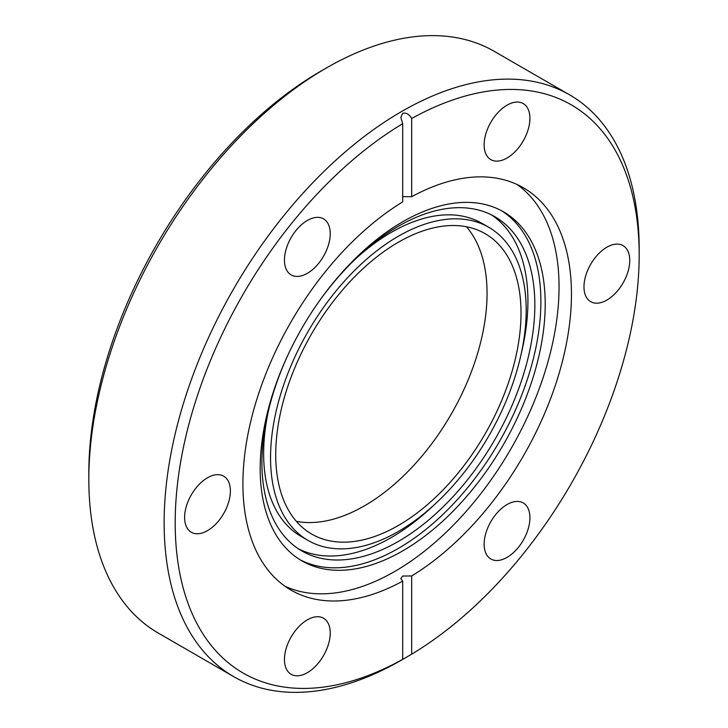 <?xml version="1.0" encoding="UTF-8"?>
<svg xmlns="http://www.w3.org/2000/svg" width="728" height="728" viewBox="0 0 728 728"><rect width="100%" height="100%" fill="white"/><g stroke="black" fill="none" stroke-linecap="round" stroke-linejoin="round"><path stroke-width="1.09" d="M307.343 220.466A32.369 18.691 -60 0 1 323.523 218.855A32.369 18.691 -60 0 1 328.492 244.799A32.369 18.691 -60 0 1 307.343 273.319A32.369 18.691 -60 0 1 291.154 274.92A32.369 18.691 -60 0 1 286.195 248.985A32.369 18.691 -60 0 1 307.343 220.466M507.025 105.178A32.369 18.691 -60 0 1 523.214 103.567A32.369 18.691 -60 0 1 528.173 129.511A32.369 18.691 -60 0 1 507.025 158.031A32.369 18.691 -60 0 1 490.845 159.632A32.369 18.691 -60 0 1 485.885 133.697A32.369 18.691 -60 0 1 507.025 105.178M606.87 247.22A32.369 18.691 -60 0 1 623.05 245.618A32.369 18.691 -60 0 1 628.018 271.553A32.369 18.691 -60 0 1 606.87 300.072A32.369 18.691 -60 0 1 590.681 301.674A32.369 18.691 -60 0 1 585.721 275.739A32.369 18.691 -60 0 1 606.87 247.22M507.025 504.55A32.369 18.691 -60 0 1 523.214 502.939A32.369 18.691 -60 0 1 528.173 528.883A32.369 18.691 -60 0 1 507.025 557.402A32.369 18.691 -60 0 1 490.845 559.004A32.369 18.691 -60 0 1 485.885 533.069A32.369 18.691 -60 0 1 507.025 504.55M307.343 619.837A32.369 18.691 -60 0 1 323.523 618.227A32.369 18.691 -60 0 1 328.492 644.171A32.369 18.691 -60 0 1 307.343 672.69A32.369 18.691 -60 0 1 291.154 674.292A32.369 18.691 -60 0 1 286.195 648.357A32.369 18.691 -60 0 1 307.343 619.837M207.498 477.786A32.369 18.691 -60 0 1 223.687 476.185A32.369 18.691 -60 0 1 228.647 502.129A32.369 18.691 -60 0 1 207.498 530.648A32.369 18.691 -60 0 1 191.318 532.25A32.369 18.691 -60 0 1 186.35 506.315A32.369 18.691 -60 0 1 207.498 477.786M411.675 196.724A232.314 134.134 -60 0 1 523.341 187.742A232.314 134.134 -60 0 1 559.796 371.007A232.314 134.134 -60 0 1 411.675 575.957L411.675 654.163L401.656 660.005A335.899 193.93 -60 0 1 233.706 676.64L158.395 633.151A335.899 193.93 -60 0 1 88.825 479.388L88.825 473A328.082 189.417 -60 0 1 320.811 71.189L326.335 68.004A335.899 193.93 -60 0 1 326.344 67.995A335.899 193.93 -60 0 1 494.294 51.36L569.605 94.849A335.899 193.93 -60 0 1 639.175 248.612L639.175 255A328.082 189.417 120 0 0 411.675 118.509L411.675 196.724L402.693 196.651M88.825 479.388A335.899 193.93 -60 0 1 326.344 68.004L320.811 71.189M233.706 676.64A335.899 193.93 -60 0 1 182.218 407.48A335.899 193.93 -60 0 1 401.656 111.484A335.899 193.93 -60 0 1 569.605 94.849M402.693 123.696A328.082 189.417 120 0 0 175.193 522.868A328.082 189.417 120 0 0 402.693 659.35C400.227 660.787 400.227 660.806 402.693 659.404C400.227 660.806 400.227 660.787 402.693 659.35L402.693 581.144A232.314 134.134 -60 0 1 291.027 590.126A232.314 134.134 -60 0 1 254.573 406.852A232.314 134.134 -60 0 1 402.693 201.911L402.693 123.696L400.837 117.417L402.693 113.277C406.361 112.567 409.354 114.314 411.675 118.509M411.675 575.957L402.693 576.03L400.837 578.587L402.693 581.144M284.985 586.258A232.314 134.134 120 0 0 394.767 571.453A232.314 134.134 120 0 0 544.808 372.39A232.314 134.134 120 0 0 516.971 184.439M402.693 550.896A201.538 116.362 -60 0 1 301.929 560.879A201.538 116.362 -60 0 1 271.034 399.381A201.538 116.362 -60 0 1 402.693 221.785A201.538 116.362 -60 0 1 503.458 211.803A201.538 116.362 -60 0 1 534.352 373.3A201.538 116.362 -60 0 1 402.693 550.896M299.79 559.586A201.538 116.362 120 0 0 398.371 548.402A201.538 116.362 120 0 0 529.447 372.772A201.538 116.362 120 0 0 501.283 210.592M316.835 304.577A192.984 111.42 -60 0 1 398.371 226.272A192.984 111.42 -60 0 1 494.867 216.717A192.984 111.42 -60 0 1 524.451 371.362A192.984 111.42 -60 0 1 398.371 541.423A192.984 111.42 -60 0 1 301.883 550.978A192.984 111.42 -60 0 1 288.952 352.862M298.489 548.876A192.984 111.42 120 0 0 391.464 537.428A192.984 111.42 120 0 0 433.843 505.177M521.184 353.89A192.984 111.42 120 0 0 491.355 214.824M307.99 540.404A180.772 104.368 -60 0 1 280.28 395.541A180.772 104.368 -60 0 1 398.371 236.245A180.772 104.368 -60 0 1 488.761 227.291A180.772 104.368 -60 0 1 516.471 372.144A180.772 104.368 -60 0 1 398.371 531.449A180.772 104.368 -60 0 1 307.99 540.404L301.083 536.409A180.772 104.368 -60 0 1 268.659 409.809M356.001 258.522A180.772 104.368 -60 0 1 391.464 232.259A180.772 104.368 -60 0 1 481.854 223.305L488.761 227.291M398.371 525.461A173.446 100.136 120 0 0 511.684 372.627A173.446 100.136 120 0 0 485.094 233.643A173.446 100.136 120 0 0 398.371 242.233A173.446 100.136 120 0 0 285.067 395.067A173.446 100.136 120 0 0 311.657 534.052A173.446 100.136 120 0 0 398.371 525.461M296.351 521.339A173.446 100.136 120 0 0 364.419 505.86A173.446 100.136 120 0 0 472.554 368.605A173.446 100.136 120 0 0 466.439 226.745M411.675 654.163A328.082 189.417 120 0 0 639.175 255"/></g></svg>
